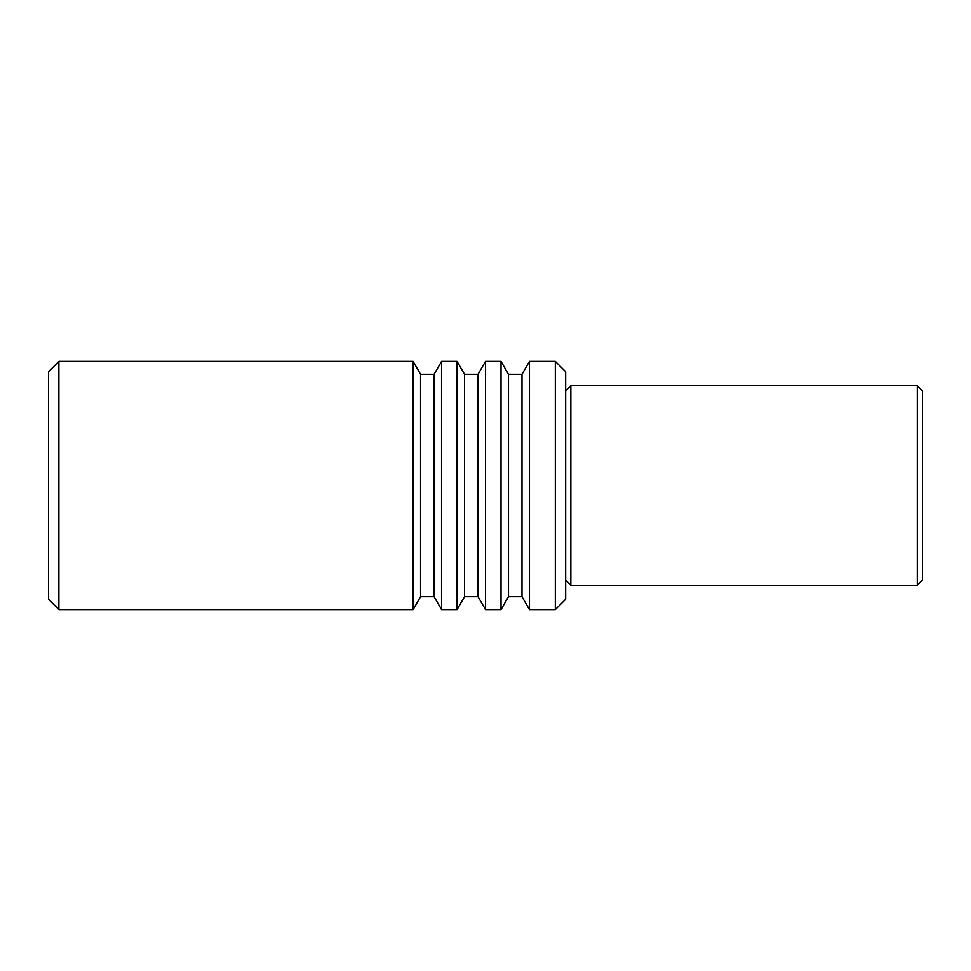 <?xml version="1.0" encoding="UTF-8"?>
<svg xmlns="http://www.w3.org/2000/svg" width="971" height="971" viewBox="0 0 971 971"><rect width="100%" height="100%" fill="white"/><g stroke="black" fill="none" stroke-linecap="round" stroke-linejoin="round"><path stroke-width="1.46" d="M58.891 609.606L48.55 599.265L48.55 371.735L58.891 361.394L58.891 609.606L413.112 609.606L413.112 361.394L58.891 361.394M917.279 385.705L922.45 390.876L922.45 580.124L917.279 585.295L917.279 385.705L570.827 385.705L570.827 585.295L917.279 585.295M555.303 609.606L565.656 599.265L565.656 371.735L555.303 361.394L529.45 361.394L529.45 609.606L555.303 609.606L555.303 361.394M529.45 609.606L521.985 596.68L521.985 374.32L529.45 361.394M501.012 609.606L508.476 596.68L508.476 374.32L501.012 361.394L485.5 361.394L485.5 609.606L501.012 609.606L501.012 361.394M485.5 609.606L478.035 596.68L478.035 374.32L485.5 361.394M457.062 609.606L464.526 596.68L464.526 374.32L457.062 361.394L441.55 361.394L441.55 609.606L457.062 609.606L457.062 361.394M441.55 609.606L434.086 596.68L434.086 374.32L441.55 361.394M413.112 609.606L420.564 596.68L420.564 374.32L413.112 361.394M565.656 390.876L570.827 385.705M570.827 585.295L565.656 580.124M521.985 374.32L508.476 374.32M508.476 596.68L521.985 596.68M478.035 374.32L464.526 374.32M464.526 596.68L478.035 596.68M434.086 374.32L420.564 374.32M420.564 596.68L434.086 596.68"/></g></svg>
